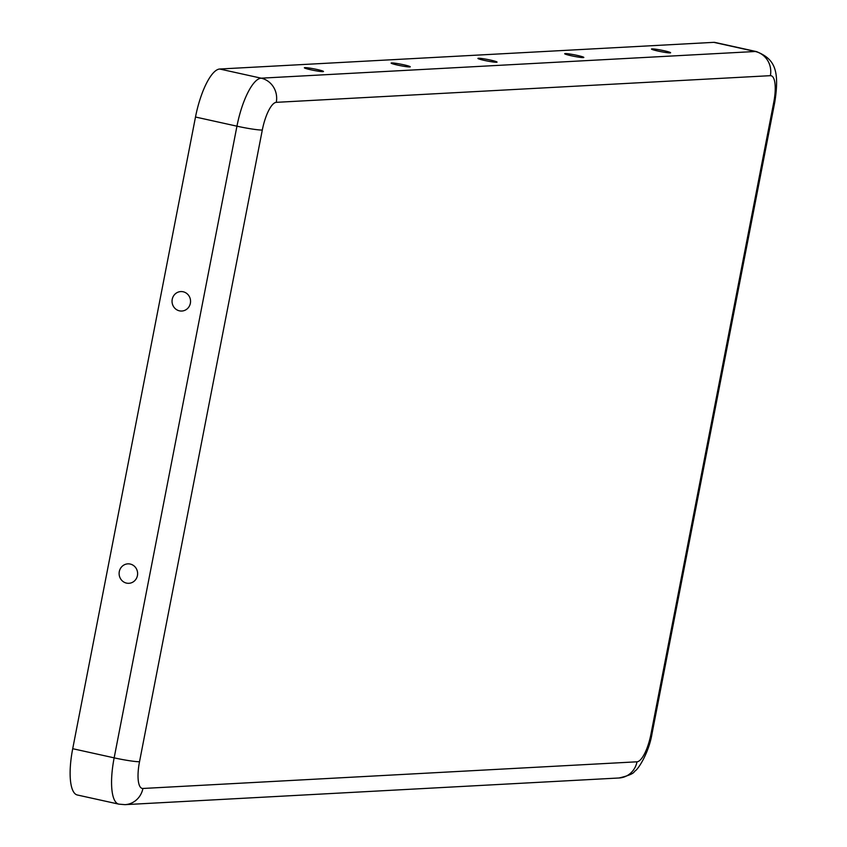 <?xml version="1.0" encoding="UTF-8"?>
<svg xmlns="http://www.w3.org/2000/svg" width="847" height="847" viewBox="0 0 847 847"><rect width="100%" height="100%" fill="white"/><g stroke="black" fill="none" stroke-linecap="round" stroke-linejoin="round"><path stroke-width="1.27" d="M190.363 303.311A9.741 9.253 -93.1 0 0 183.143 291.77A9.741 9.253 -93.1 0 0 172.227 299.298A9.741 9.253 -93.1 0 0 179.437 310.838A9.741 9.253 -93.1 0 0 190.363 303.311M322.982 71.635A9.741 0.773 11 0 0 323.448 71.529A9.741 0.773 11 0 0 315.836 69.221A9.741 0.773 11 0 0 304.846 67.633A9.741 0.773 11 0 0 304.369 67.824A9.741 0.773 11 0 0 312.607 70.163A9.741 0.773 11 0 0 322.982 71.635M409.768 66.945A9.741 0.773 11 0 0 410.234 66.849A9.741 0.773 11 0 0 402.621 64.541A9.741 0.773 11 0 0 391.632 62.943A9.741 0.773 11 0 0 391.145 63.144A9.741 0.773 11 0 0 399.392 65.473A9.741 0.773 11 0 0 409.768 66.945M651.989 48.893A9.741 0.773 -169 0 1 662.968 50.492A9.741 0.773 -169 0 1 670.58 52.8A9.741 0.773 -169 0 1 670.115 52.895A9.741 0.773 -169 0 1 659.749 51.423A9.741 0.773 -169 0 1 651.502 49.084A9.741 0.773 -169 0 1 651.989 48.893M565.203 53.573A9.741 0.773 -169 0 1 576.182 55.171A9.741 0.773 -169 0 1 583.795 57.48A9.741 0.773 -169 0 1 583.329 57.575A9.741 0.773 -169 0 1 572.964 56.114A9.741 0.773 -169 0 1 564.716 53.774A9.741 0.773 -169 0 1 565.203 53.573M478.417 58.263A9.741 0.773 -169 0 1 489.397 59.851A9.741 0.773 -169 0 1 497.009 62.17A9.741 0.773 -169 0 1 496.554 62.265A9.741 0.773 -169 0 1 486.178 60.793A9.741 0.773 -169 0 1 477.93 58.454A9.741 0.773 -169 0 1 478.417 58.263M119.3 571.577A9.741 9.253 86.9 0 1 130.216 564.049A9.741 9.253 86.9 0 1 137.436 575.579A9.741 9.253 86.9 0 1 126.51 583.107A9.741 9.253 86.9 0 1 119.3 571.577M650.962 734.105A27.824 8.406 102.5 0 1 636.997 761.802L142.899 788.472A27.824 8.406 -77.5 0 1 139.522 761.707A20.402 1.63 -169 0 1 114.154 757.853A48.237 14.568 -77.5 0 0 118.802 804.142L77.352 794.994A48.237 14.568 -77.5 0 1 72.715 748.706L195.498 117.024A48.237 14.568 102.5 0 1 219.712 69.02L713.809 42.35A48.237 14.568 -77.5 0 1 715.027 42.445L756.477 51.603C773.925 58.718 780.023 69.02 774.783 102.127A20.402 1.63 11 0 1 773.745 102.423L650.962 734.105A20.402 1.63 11 0 0 651.999 733.798L774.783 102.127M139.522 761.707L262.305 130.036A27.824 8.406 102.5 0 1 276.27 102.339L770.368 75.669A27.824 8.406 -77.5 0 1 773.745 102.423M636.997 761.802A20.402 19.386 86.9 0 1 619.093 777.98C628.622 775.725 633.789 773.491 634.604 771.278C638.162 769.764 648.95 752.549 651.999 733.798M142.899 788.472A20.402 19.386 86.9 0 1 125.007 804.65L619.093 777.98M262.305 130.036A20.402 1.63 -169 0 1 236.948 126.182L114.154 757.853L72.715 748.706M276.27 102.339A20.402 19.386 -93.1 0 0 261.162 78.178A48.237 14.568 102.5 0 0 236.948 126.182L195.498 117.024M770.368 75.669A20.402 19.386 -93.1 0 0 755.249 51.498L713.809 42.35M219.712 69.02L261.162 78.178L755.249 51.498A48.237 14.568 -77.5 0 1 756.477 51.603M118.802 804.142L125.007 804.65"/></g></svg>
